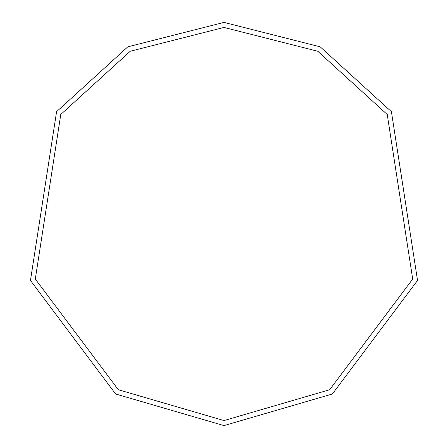 <?xml version="1.0" encoding="UTF-8"?>
<svg xmlns="http://www.w3.org/2000/svg" width="448" height="448" viewBox="0 0 448 448"><rect width="100%" height="100%" fill="white"/><g stroke="black" fill="none" stroke-linecap="round" stroke-linejoin="round"><path stroke-width="0.67" d="M224 425.6L332.382 393.988L417.536 280.448L391.418 111.692L320.197 46.833L224 22.4L127.803 46.833L56.582 111.692L30.464 280.448L115.618 393.988L224 425.6M224 420.56L329.672 389.738L412.698 279.037L387.234 114.498L317.789 51.262L224 27.44L130.211 51.262L60.766 114.498L35.302 279.037L118.328 389.738L224 420.56"/></g></svg>
